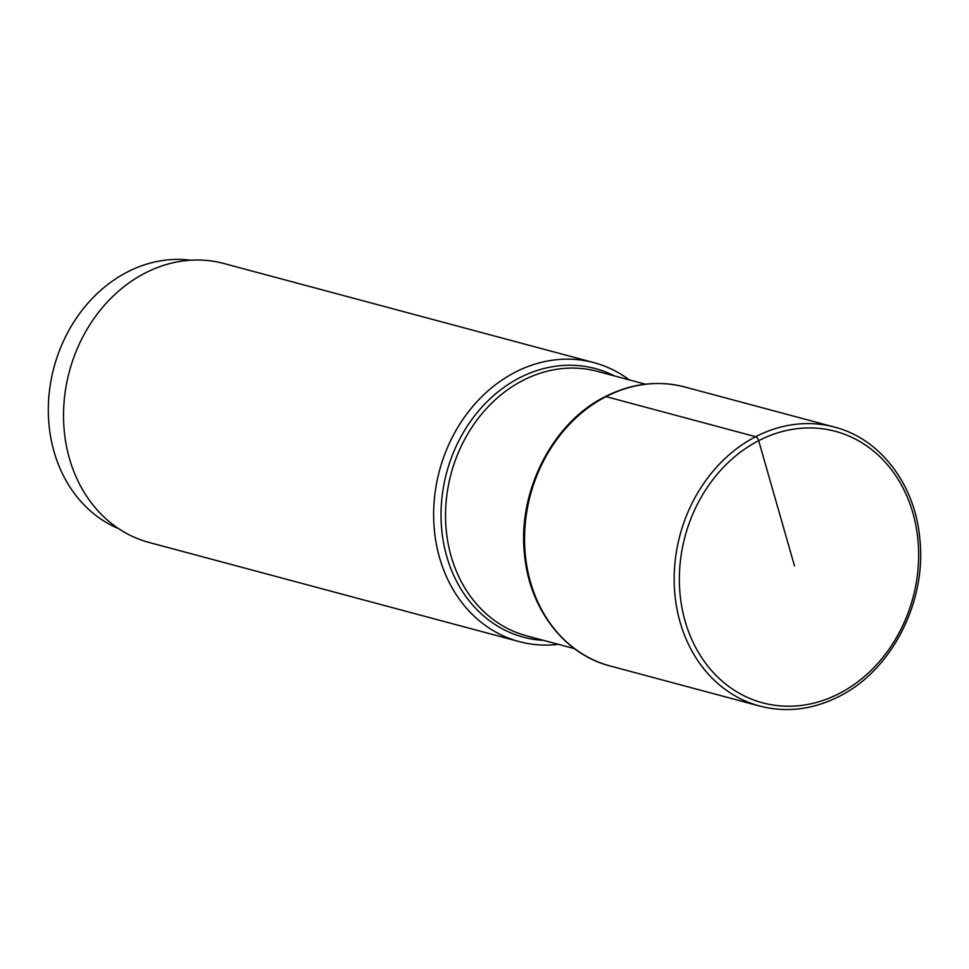<?xml version="1.0" encoding="UTF-8"?>
<svg xmlns="http://www.w3.org/2000/svg" width="969" height="969" viewBox="0 0 969 969"><rect width="100%" height="100%" fill="white"/><g stroke="black" fill="none" stroke-linecap="round" stroke-linejoin="round"><path stroke-width="1.45" d="M629.256 379.884A144.405 121.246 105 0 0 593.936 362.648A144.405 121.246 105 0 0 515.12 372.266A144.405 121.246 105 0 0 433.652 517.131A144.405 121.246 105 0 0 519.202 641.611A144.405 121.246 105 0 0 558.398 644.349M519.202 641.611L149.093 542.458A144.405 121.246 -75 0 1 63.542 417.978A144.405 121.246 -75 0 1 145.011 273.113A144.405 121.246 -75 0 1 223.827 263.495L593.936 362.648M118.678 528.686A139.851 117.419 -75 0 1 55.281 455.769A139.851 117.419 -75 0 1 127.23 272.083A139.851 117.419 -75 0 1 190.602 260.213M794.495 565.872L758.666 440.689A3.634 1.575 -117.3 0 0 755.65 436.704L606.037 396.624A144.405 121.246 -75 0 1 684.853 387.006L834.466 427.087A144.405 121.246 105 0 0 755.65 436.704A144.405 121.246 105 0 0 674.194 581.57A144.405 121.246 105 0 0 759.732 706.062C786.428 712.905 812.906 709.683 839.166 696.396C891.759 670.378 926.885 601.519 919.811 538.679C915.124 484.5 880.264 438.691 834.466 427.087M758.666 440.689A140.541 118 -75 0 1 911.647 508.895A140.541 118 -75 0 1 839.348 693.477A140.541 118 -75 0 1 686.367 625.284A140.541 118 -75 0 1 758.666 440.689M684.853 387.006C658.012 380.139 631.437 383.361 605.092 396.684C552.475 422.75 517.446 491.453 524.495 554.207C529.183 608.362 564.103 654.305 610.119 665.969A144.405 121.246 -75 0 1 524.568 541.489A144.405 121.246 -75 0 1 606.037 396.624M574.496 648.661L526.651 635.846A136.895 114.948 -75 0 1 445.558 517.834A136.895 114.948 -75 0 1 522.788 380.49A136.895 114.948 -75 0 1 522.909 380.442A136.895 114.948 -75 0 1 597.51 371.381L645.354 384.196M614.479 375.924A139.027 116.728 105 0 0 519.59 377.801A139.027 116.728 105 0 0 519.481 377.849A139.027 116.728 105 0 0 441.682 529.256A139.027 116.728 105 0 0 543.621 640.388M610.119 665.969L759.732 706.062"/></g></svg>
